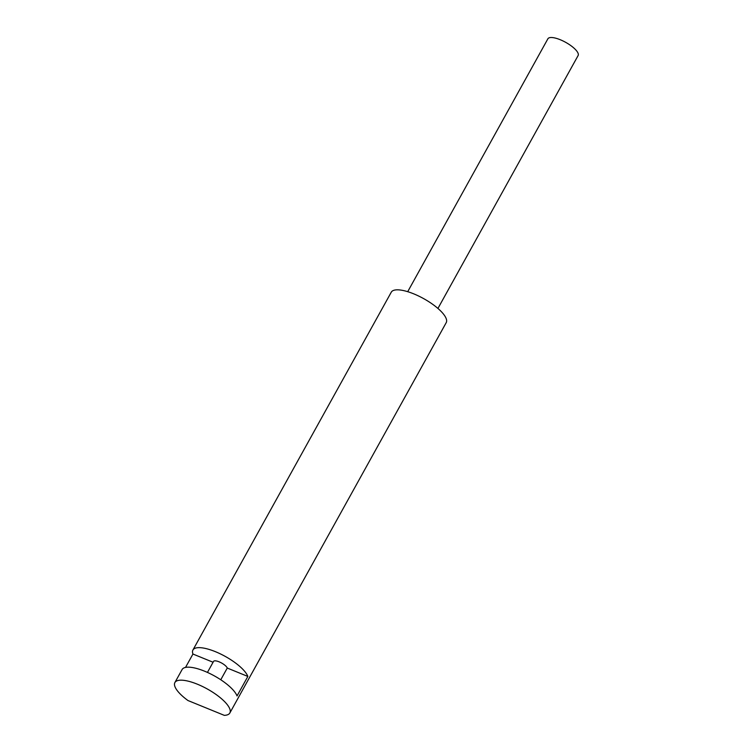 <?xml version="1.0" encoding="UTF-8"?>
<svg xmlns="http://www.w3.org/2000/svg" width="753" height="753" viewBox="0 0 753 753"><rect width="100%" height="100%" fill="white"/><g stroke="black" fill="none" stroke-linecap="round" stroke-linejoin="round"><path stroke-width="1.13" d="M229.844 712.997A31.41 10.071 -151 0 0 207.254 688.957A31.41 10.071 -151 0 0 174.894 682.538A31.41 10.071 -151 0 0 187.958 700.525L224.281 715.35A31.41 10.071 -151 0 0 229.844 712.997L446.218 322.642A31.41 10.071 -151 0 0 423.628 298.612A31.41 10.071 -151 0 0 391.268 292.192L192.928 650.008A31.41 10.071 -151 0 0 192.947 654.037L185.53 667.412M192.928 650.008A31.41 10.071 -151 0 1 220.337 653.868A31.41 10.071 -151 0 1 247.85 676.439L237.035 695.96A31.41 10.071 29 0 0 209.522 673.389A31.41 10.071 29 0 0 182.113 669.53L174.894 682.538M247.85 676.439L227.265 668.043A7.85 2.513 -151 0 0 220.384 662.395A7.85 2.513 -151 0 0 213.532 661.426L207.442 672.42M213.08 662.245L192.947 654.037M227.265 668.043L220.77 679.761M407.712 291.684L547.883 38.808A17.281 5.535 29 0 1 562.962 40.935A17.281 5.535 29 0 1 578.097 53.341A17.281 5.535 29 0 1 578.106 55.562L437.935 308.438"/></g></svg>
